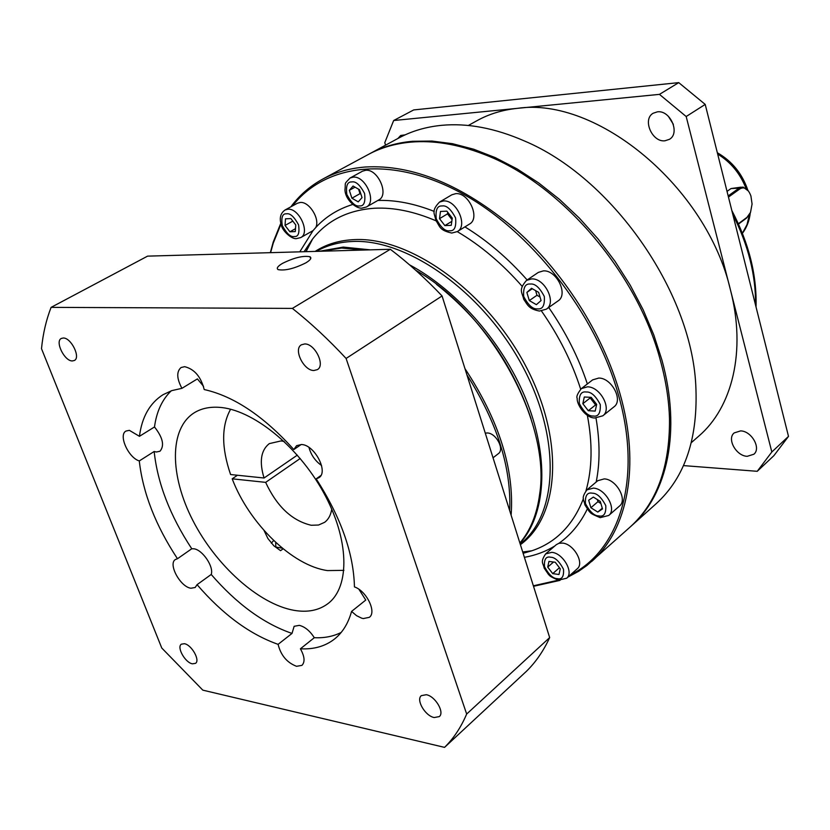 <?xml version="1.0" encoding="UTF-8"?>
<svg xmlns="http://www.w3.org/2000/svg" width="830" height="830" viewBox="0 0 830 830"><rect width="100%" height="100%" fill="white"/><g stroke="black" fill="none" stroke-linecap="round" stroke-linejoin="round"><path stroke-width="1.25" d="M377.889 200.455C395.433 199.885 414.222 203.537 434.256 211.422M464.925 226.891C487.127 240.493 507.867 258.182 527.154 279.969M548.723 307.494C565.697 332.01 578.572 357.491 587.36 383.958M596.002 418.061C599.997 441.57 600.059 462.901 596.168 482.054M587.267 509.101C580.18 523.637 570.718 535.039 558.87 543.318L556.318 544.667L545.642 553.901L551.794 552.334C563.03 553.133 574.153 572.555 566.662 578.22L577.224 568.799C584.725 563.124 573.696 543.826 562.481 543.079L558.87 543.318M554.793 545.984C545.621 551.597 535.485 555.384 524.394 557.335M691.338 442.629L698.642 436.238C732.268 407.53 746.357 351.214 730.483 290.033C706.755 186.926 596.884 96.591 517.567 108.325C502.534 109.871 488.953 114.021 476.814 120.775L468.328 125.486M368.894 154.173L398.846 137.988C411.597 131.088 425.894 126.866 441.736 125.32C467.415 122.933 494.898 128.121 524.207 140.872C611.264 177.195 691.027 290.614 695.768 384.84C698.404 437.711 685.175 477.364 656.074 503.779L630.717 526.5M369.651 153.757C382.36 146.879 396.647 142.719 412.52 141.287L432.005 141.059L452.506 143.694L473.723 149.234L495.375 157.669L517.111 168.926L538.597 182.88L559.472 199.366L579.392 218.145L598.025 238.916L615.04 261.367L630.167 285.105L643.146 309.756L653.791 334.895L661.935 360.106C681.554 430.905 667.496 494.379 631.36 525.919M397.871 138.517L400.693 135.487L405.175 134.844M668.316 116.231L673.338 124.313M664.965 140.789C652.058 142.511 642.088 119.24 653.22 113.212L657.412 111.832C670.277 109.902 680.434 133.215 669.447 139.316L664.965 140.789M747.239 456.313C736.241 456.075 726.613 438.863 734.187 432.907L740.609 430.895C751.555 430.978 761.359 448.231 753.889 454.228L747.239 456.313M290.874 206.815C299.443 195.257 310.057 186.024 322.694 179.114L368.126 154.577C380.835 147.699 395.122 143.549 410.995 142.117C433.436 140.197 457.506 144.171 483.195 154.038C559.773 182.444 637.461 272.178 660.576 361.185C666.013 381.188 668.98 400.454 669.499 418.974C669.872 466.968 656.727 503.001 630.074 527.081L586.903 565.489L578.583 571.341L567.886 577.13M530.951 551.089L530.339 550.975M322.694 179.114C335.31 172.287 349.575 168.251 365.48 166.996C412.676 164.382 462.248 184.8 514.206 228.24C563.124 271.213 602.819 333.452 619.948 393.607C640.781 466.014 627.501 530.245 591.614 561.537M560.032 580.367L533.514 586.302M292.471 205.944C325.121 163.956 390.733 155.003 460.588 192.674C530.297 230.221 595.369 312.972 618.215 394.136C642.804 478.962 619.616 550.726 570.397 574.889M558.3 580.16L533.358 585.804M586.883 489.897L597.766 480.705L604.25 478.889C616.337 479.273 627.843 499.816 619.491 506.051L608.743 515.461C617.084 509.236 605.475 488.559 593.367 488.113L586.883 489.897C580.512 499.017 584.185 499.297 584.86 504.816L589.279 511.539C591.24 513.21 589.508 513.251 600.183 517.65L608.743 515.461M581.342 388.616L592.641 379.87L598.752 378.065C611.637 377.806 623.496 400.309 613.972 406.845L602.819 415.809C612.333 409.283 600.36 386.635 587.453 386.832L581.342 388.616C577.535 393.524 576.155 396.761 577.213 398.327C576.456 404.065 585.316 417.947 594.716 417.988L602.819 415.809M526.49 280.416L538.328 272.406L543.391 270.881C556.681 269.864 568.654 294.577 558.019 300.948L546.327 309.175C556.961 302.826 544.864 277.936 531.542 278.911L526.49 280.416C517.93 290.303 522.371 292.43 523.699 299.277C527.724 305.046 528.617 308.895 539.417 311.053L546.327 309.175M439.495 202.105L451.8 194.811L455.66 193.67C468.732 192.083 480.591 218.332 469.469 224.079L457.309 231.591C468.421 225.853 456.427 199.428 443.345 200.974L439.495 202.105C430.625 211.297 434.889 213.684 435.854 220.49C440.097 226.445 438.987 230.201 451.769 233.054L457.309 231.591M350.042 178.025L362.544 171.167L365.594 170.295C377.878 168.573 389.498 194.894 378.75 199.957L366.393 207.002C377.121 201.96 365.376 175.472 353.082 177.153L350.042 178.025C343.568 185.049 345.871 181.397 344.969 190.008C345.353 199.729 355.811 208.569 361.756 208.185L366.393 207.002M299.786 251.843L313.045 230.616L300.73 237.588C310.534 233.054 299.111 207.842 287.823 209.233L285.053 209.99L297.431 203.236L300.201 202.468C309.258 201.317 320.318 219.162 315.753 227.534C325.651 216.744 337.976 209.056 352.709 204.471M313.045 230.616L315.753 227.534M727.028 191.388L731.023 188.555L741.232 187.134M319.301 251.282L343.288 247.081L370.315 249.851M409.512 264.822C458.233 290.759 505.366 345.695 527.517 403.173C549.636 460.712 545.341 515.108 519.985 543.349M436.466 284.327C481.39 319.768 512.93 364.619 531.086 418.88M728.46 197.084L739.945 188.856C744.52 186.376 748.172 188.732 750.911 195.932L752.073 204.024L750.528 212.356L747.01 217.335L738.358 223.747M728.169 195.932L739.084 188.14L743.058 187.041L748.577 191.139M320.826 251.241L341.628 248.056L364.692 250.006M415.695 270.258C490.717 312.661 550.964 423.113 539.676 493.975C537.041 514.112 530.443 530.453 519.881 543.017M464.966 368.645C499.058 420.343 514.444 469.199 511.124 515.223M466.937 374.901C497.212 422.595 511.467 467.84 509.693 510.647M485.27 433.125L487.303 432.97C496.164 433.042 504.827 449.445 498.301 453.709L493.041 457.787M305.814 262.882C310.534 260.008 311.914 257.964 309.964 256.74C303.209 255.464 294.038 257.674 282.47 263.39C277.614 266.295 276.183 268.381 278.185 269.636C285.032 270.881 294.245 268.63 305.814 262.882M264.065 530.515L267.862 538.452L273.817 545.767L280.571 550.674L283.103 548.806M293.758 610.289C258.421 603.898 215.79 565.323 192.819 520.4C169.735 475.538 169.081 428.737 194.106 412.873C200.943 408.599 209.17 406.742 218.778 407.302C251.947 409.065 297.814 445.637 323.482 492.387C349.337 539.106 350.26 586.623 328.14 603.483C318.969 610.434 307.515 612.706 293.758 610.289M434.204 717.545C425.251 716.02 415.726 699.825 421.35 695.644L426.288 694.71C435.211 696.111 444.88 712.399 439.288 716.601L434.204 717.545M192.384 663.824C185.183 662.662 176.458 647.151 181.365 644.184L184.405 643.707C191.585 644.765 200.414 660.389 195.527 663.346L192.384 663.824M72.335 360.946C64.45 361.206 54.707 341.369 61.337 338.443L63.246 338.007C71.121 337.603 80.956 357.585 74.358 360.49L72.335 360.946M313.906 370.512C303.687 370.761 293.125 349.15 301.394 344.803L304.703 343.952C314.892 343.516 325.599 365.273 317.392 369.63L313.906 370.512M301.217 444.496L293.82 449.549L296.59 445.669L301.508 444.517C314.56 444.735 328.805 472 318.917 477.717L316.178 478.848C340.881 517.225 353.632 553.247 354.452 586.914C366.518 590.867 376.913 612.229 369.319 617.333L363.25 618.568L361.631 618.163L356.526 615.653L351.567 611.42C348.278 623.299 342.666 632.439 334.749 638.851C325.412 646.217 313.958 649.537 300.408 648.801C304.662 656.478 305.17 661.998 301.933 665.37L296.549 666.303C286.983 662.651 280.831 655.337 278.092 644.35C249.768 634.338 222.751 614.439 197.063 584.662L195.195 587.484L190.952 588.231C180.369 587.038 167.785 563.871 175.4 559.513L177.475 558.735C155.635 525.587 142.905 492.989 139.284 460.94L154.162 451.499C157.576 483.423 170.109 515.845 191.761 548.755L177.475 558.735M191.761 548.755L193.753 548.775C202.385 549.553 214.078 566.765 211.214 574.474L197.063 584.662M211.214 574.474C236.758 603.991 263.691 623.641 292.004 633.425L278.092 644.35M292.004 633.425L294.142 626.308L299.319 625.353C304.901 626.754 309.901 630.862 314.311 637.699L300.408 648.801M358.954 589.331L365.771 600.059L351.567 611.42M321.563 465.506C315.213 460.982 311.011 454.954 308.978 447.432M203.526 386.313L197.405 378.895L181.926 388.336C176.686 378.532 176.396 371.591 181.075 367.514L184.675 366.673C194.428 369.111 200.933 376.727 204.201 389.54C233.946 396.232 263.816 416.235 293.82 449.549M171.239 390.816C162.141 399.562 156.559 411.618 154.494 426.962C162.867 437.576 164.693 445.669 159.972 451.24L156.372 451.997L154.162 451.499M139.284 460.94C128.339 457.704 118.161 434.962 125.973 431.05L129.356 430.334L139.44 436.321C141.92 417.023 149.794 403.141 163.054 394.686L171.903 390.588L181.926 388.336M331.741 509.153C330.817 515.067 328.441 519.456 324.623 522.319L318.554 525.027L311.229 525.265C292.015 520.742 276.826 506.445 265.652 482.365L300.211 458.492M297.327 455.131L264.054 478.007C259.126 461.698 260.879 450.244 269.294 443.625L280.965 440.938L284.088 441.384M265.652 482.365L232.193 478.817C249.083 523.481 292.409 565.79 327.487 570.584L343.921 570.355M232.193 478.817L237.463 475.248M683.464 465.599L757.24 471.305L771.827 451.987L686.182 116.522L659.445 94.371L393.659 120.516L384.778 142.667L385.566 145.157M393.659 120.516L413.703 109.934L678.743 82.627L659.445 94.371M686.182 116.522L705.21 104.414L678.743 82.627M705.21 104.414L788.5 436.373L771.827 451.987M757.24 471.305L773.882 455.67L788.5 436.373M311.904 240.358L312.007 239.725M270.331 252.673L273.236 242.028L280.831 223.177M270.601 252.662L273.236 243.159L281.028 223.955M548.941 561.422L555.218 562.242L560.26 568.799L558.995 574.495L552.728 573.634L547.717 567.118L548.941 561.422M588.667 500.262L593.346 497.077L600.277 501.403L602.497 508.925L597.787 512.069L590.887 507.742L588.667 500.262M582.847 403.702L584.289 397.01L591.209 397.342L596.677 404.397L595.193 411.089L588.283 410.715L582.847 403.702L590.192 397.933L595.608 404.916L588.283 410.715M529.301 300.585L526.874 292.419L531.532 288.29L538.649 292.368L541.067 300.574L536.377 304.662L529.301 300.585L536.979 295.273L540.019 297.015M444.88 225.594L439.516 218.674L440.491 211.453L446.872 211.152L452.277 218.114L451.25 225.345L444.88 225.594L451.811 221.371M358.238 201.856L351.91 198.204L349.326 190.309L353.082 186.034L359.452 189.686L362.036 197.623L358.238 201.856M295.283 231.58L289.919 231.788L285.032 225.438L285.489 218.829L290.863 218.581L295.771 224.972L295.283 231.58M553.548 562.024L547.717 567.118M559.43 567.73L552.728 573.634M597.32 499.556L597.953 501.673L590.887 507.742M602.279 508.178L597.787 512.069M597.953 501.673L600.91 503.53M590.327 397.3L590.192 397.933M595.608 404.916L596.552 404.967M532.279 288.716L526.874 292.419M535.609 290.625L536.979 295.273M447.733 212.252L447.505 213.86L439.516 218.674M447.505 213.86L452.049 219.711M358.55 189.167L360.013 193.66L351.91 198.204M349.326 190.309L355.033 187.155M360.013 193.66L360.915 194.179M295.501 228.665L289.919 231.788M285.032 225.438L292.814 221.122M749.397 214.628L746.523 218.103L738.503 224.059M390.339 249.28L147.584 256.138L51.097 307.37C46.2 319.903 42.994 333.66 41.5 348.662L161.767 648.023L202.811 690.145L444.548 747.374L526.438 671.294C535.807 662.112 543.557 650.886 549.668 637.585L442.068 295.957C425.468 278.444 408.225 262.882 390.339 249.28L292.378 308.397L51.097 307.37M292.378 308.397C310.845 323.067 328.753 339.75 346.1 358.456L442.068 295.957M549.668 637.585L466.668 714.039L346.1 358.456M466.668 714.039C460.992 727.35 453.616 738.451 444.548 747.374M282.387 548.225L275.799 547.012L275.695 542.405M271.337 543.183L273.672 540.496M314.311 637.699C324.323 638.177 333.276 636.423 341.161 632.46M320.899 475.507L316.178 478.848M154.494 426.962L139.44 436.321M230.616 409.232C221.361 425.832 221.361 447.598 230.595 474.532L264.054 478.007M523.097 553.216L531.864 550.778C555.861 542.644 573.042 525.255 583.428 498.612M585.98 490.769C592.247 468.815 592.703 443.656 587.36 415.311M580.668 389.187C572.015 362.077 558.943 336.015 541.471 310.991M522.226 286.412C502.192 263.567 480.539 245.307 457.257 231.622M435.989 220.801C414.149 211.463 393.679 207.272 374.579 208.237C348.112 210.042 327.456 220.282 312.609 238.978L304.226 251.718M557.272 578.635C552.977 578.552 548.734 574.567 544.511 566.693C543.972 559.275 546.026 556.121 550.653 557.231C554.969 557.262 559.254 561.267 563.508 569.235C563.995 576.674 561.91 579.807 557.272 578.635M598.928 515.928C594.332 515.99 589.84 511.871 585.461 503.571C585.005 495.635 587.256 492.18 592.195 493.186C596.822 493.072 601.345 497.201 605.776 505.605C606.17 513.573 603.877 517.017 598.928 515.928M593.232 416.027C588.491 416.349 583.853 412.178 579.319 403.515C578.832 395.028 581.135 391.189 586.239 392.009C591.012 391.615 595.691 395.817 600.277 404.584C600.692 413.112 598.337 416.93 593.232 416.027M537.622 308.864C532.985 309.466 528.347 305.347 523.72 296.518C523.066 287.637 525.255 283.487 530.277 284.047C534.945 283.383 539.625 287.522 544.304 296.466C544.885 305.388 542.654 309.528 537.622 308.864M449.694 230.761C445.357 231.549 440.875 227.565 436.248 218.819C435.366 209.866 437.296 205.591 442.027 205.975C446.395 205.114 450.918 209.108 455.587 217.968C456.407 226.964 454.446 231.228 449.694 230.761M359.566 205.923C355.603 206.743 351.37 202.925 346.847 194.49C345.757 185.806 347.397 181.625 351.754 181.946C355.738 181.054 360.002 184.882 364.577 193.432C365.605 202.157 363.934 206.317 359.566 205.923M294.256 236.529C290.625 237.245 286.64 233.583 282.283 225.563C281.08 217.367 282.48 213.455 286.506 213.818C290.147 213.051 294.162 216.723 298.561 224.847C299.723 233.085 298.281 236.975 294.256 236.529M520.213 544.075L521.354 543.111C558.59 512.722 561.059 435.968 521.053 363.467C481.358 290.884 407.157 238.926 352.864 241.468C339.138 241.997 326.989 245.296 316.438 251.366M315.151 251.407C326.398 244.145 339.595 240.202 354.742 239.59C410.051 236.892 485.841 290.718 525.183 364.951C564.857 439.101 559.991 516.187 520.4 544.656M755.559 305.098C755.891 275.29 748.307 245.078 732.817 214.451M742.394 233.23L747.01 224.619L749.449 214.545M745.952 188.254C740.163 173.491 730.732 162.099 717.67 154.069M731.023 188.555L739.084 188.14L739.945 188.856M746.523 218.103L747.01 217.335M523.128 553.309L531.864 550.778L522.703 551.991M545.642 553.901C539.822 562.667 543.37 562.844 544.148 568.104L548.505 574.485C550.363 576.072 549.004 576.165 558.393 580.17L566.662 578.22M285.053 209.99C280.436 213.237 279.181 218.197 281.297 224.868C281.889 230.169 291.123 239.206 296.341 238.635L300.73 237.588M309.964 256.74L310.659 258.773M731.842 210.55C748.899 243.045 756.96 275.197 756.037 307.007M273.236 243.159L273.236 242.028M306.062 251.666L312.609 238.978L304.081 251.718M717.327 152.73C731.998 161.165 742.155 173.595 747.788 190.039M750.268 212.978C749.386 220.707 746.772 227.493 742.425 233.323"/></g></svg>
